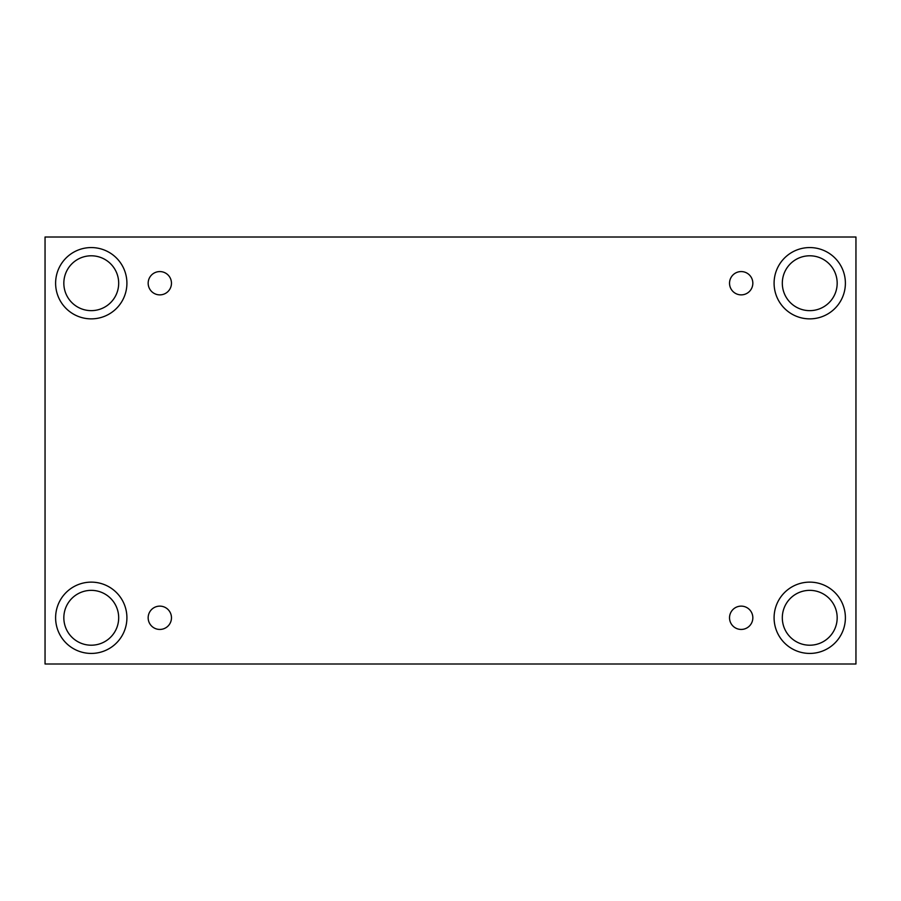 <?xml version="1.0" encoding="UTF-8"?>
<svg xmlns="http://www.w3.org/2000/svg" width="901" height="901" viewBox="0 0 901 901"><rect width="100%" height="100%" fill="white"/><g stroke="black" fill="none" stroke-linecap="round" stroke-linejoin="round"><path stroke-width="0.68" stroke-dasharray="4.5 3.38" d="M855.95 237.008L45.05 237.008L45.05 663.992L855.95 663.992L855.95 237.008M159.815 606.125A11.657 11.657 0 0 1 171.472 617.782A11.657 11.657 0 0 1 159.815 629.439A11.657 11.657 0 0 1 148.158 617.782A11.657 11.657 0 0 1 159.815 606.125M741.185 606.125A11.657 11.657 0 0 1 752.842 617.782A11.657 11.657 0 0 1 741.185 629.439A11.657 11.657 0 0 1 729.528 617.782A11.657 11.657 0 0 1 741.185 606.125M782.316 617.782A27.424 27.424 0 0 1 823.458 594.029A27.424 27.424 0 0 1 823.458 641.535A27.424 27.424 0 0 1 782.316 617.782M63.836 617.782A27.424 27.424 0 0 1 104.966 594.029A27.424 27.424 0 0 1 104.966 641.535A27.424 27.424 0 0 1 63.836 617.782M63.836 283.218A27.424 27.424 0 0 1 104.966 259.465A27.424 27.424 0 0 1 104.966 306.971A27.424 27.424 0 0 1 63.836 283.218M782.316 283.218A27.424 27.424 0 0 1 823.458 259.465A27.424 27.424 0 0 1 823.458 306.971A27.424 27.424 0 0 1 782.316 283.218M809.74 318.864A35.646 35.646 0 0 0 840.61 265.39A35.646 35.646 0 0 0 778.869 265.39A35.646 35.646 0 0 0 809.74 318.864M91.26 318.864A35.646 35.646 0 0 0 122.131 265.39A35.646 35.646 0 0 0 60.39 265.39A35.646 35.646 0 0 0 91.26 318.864M91.26 653.428A35.646 35.646 0 0 0 122.131 599.953A35.646 35.646 0 0 0 60.39 599.953A35.646 35.646 0 0 0 91.26 653.428M809.74 653.428A35.646 35.646 0 0 0 840.61 599.953A35.646 35.646 0 0 0 778.869 599.953A35.646 35.646 0 0 0 809.74 653.428M159.815 294.875A11.657 11.657 0 0 1 148.158 283.218A11.657 11.657 0 0 1 159.815 271.561A11.657 11.657 0 0 1 171.472 283.218A11.657 11.657 0 0 1 159.815 294.875M741.185 294.875A11.657 11.657 0 0 1 729.528 283.218A11.657 11.657 0 0 1 741.185 271.561A11.657 11.657 0 0 1 752.842 283.218A11.657 11.657 0 0 1 741.185 294.875"/><path stroke-width="1.35" d="M855.95 237.008L45.05 237.008L45.05 663.992L855.95 663.992L855.95 237.008M159.815 629.439A11.657 11.657 0 0 1 149.724 611.948A11.657 11.657 0 0 1 169.906 611.948A11.657 11.657 0 0 1 159.815 629.439M741.185 629.439A11.657 11.657 0 0 1 731.094 611.948A11.657 11.657 0 0 1 751.276 611.948A11.657 11.657 0 0 1 741.185 629.439M741.185 294.875A11.657 11.657 0 0 1 731.094 277.395A11.657 11.657 0 0 1 751.276 277.395A11.657 11.657 0 0 1 741.185 294.875M159.815 294.875A11.657 11.657 0 0 1 149.724 277.395A11.657 11.657 0 0 1 169.906 277.395A11.657 11.657 0 0 1 159.815 294.875M809.74 653.428A35.646 35.646 0 0 1 778.869 599.953A35.646 35.646 0 0 1 840.61 599.953A35.646 35.646 0 0 1 809.74 653.428M91.26 653.428A35.646 35.646 0 0 1 60.39 599.953A35.646 35.646 0 0 1 122.131 599.953A35.646 35.646 0 0 1 91.26 653.428M91.26 318.864A35.646 35.646 0 0 1 60.39 265.39A35.646 35.646 0 0 1 122.131 265.39A35.646 35.646 0 0 1 91.26 318.864M809.74 318.864A35.646 35.646 0 0 1 778.869 265.39A35.646 35.646 0 0 1 840.61 265.39A35.646 35.646 0 0 1 809.74 318.864M782.316 283.218A27.424 27.424 0 0 1 823.458 259.465A27.424 27.424 0 0 1 823.458 306.971A27.424 27.424 0 0 1 782.316 283.218M63.836 283.218A27.424 27.424 0 0 1 104.966 259.465A27.424 27.424 0 0 1 104.966 306.971A27.424 27.424 0 0 1 63.836 283.218M63.836 617.782A27.424 27.424 0 0 1 104.966 594.029A27.424 27.424 0 0 1 104.966 641.535A27.424 27.424 0 0 1 63.836 617.782M782.316 617.782A27.424 27.424 0 0 1 823.458 594.029A27.424 27.424 0 0 1 823.458 641.535A27.424 27.424 0 0 1 782.316 617.782"/></g></svg>
